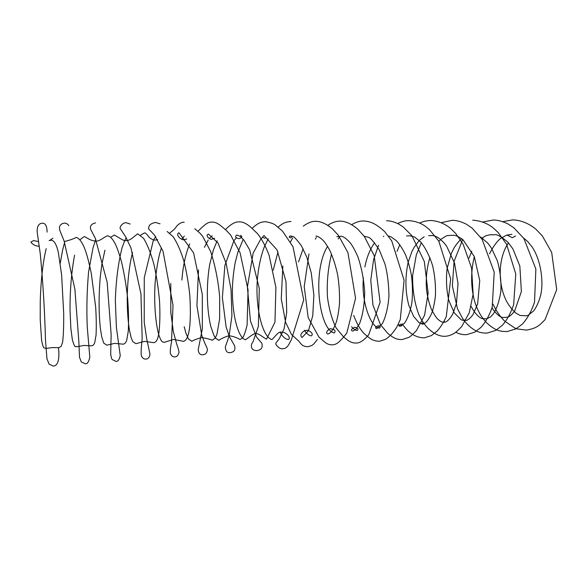 <?xml version="1.0" encoding="UTF-8"?>
<svg xmlns="http://www.w3.org/2000/svg" width="586" height="586" viewBox="0 0 586 586"><rect width="100%" height="100%" fill="white"/><g stroke="black" fill="none" stroke-linecap="round" stroke-linejoin="round"><path stroke-width="0.88" d="M506.897 235.023L512.325 237.696L515.599 236.012M39.225 246.296C35.702 246.135 32.919 244.743 30.875 242.135L33.497 240.604L38.493 241.542M493.031 304.156C496.203 310.895 500.085 316.557 504.693 321.143L514.655 327.94L517.211 328.922L526.411 330.094C536.402 328.328 538.886 326.05 545.09 319.582L556.7 289.587L551.69 252.434L542.402 236.026L535.648 228.965C528.301 223.141 520.646 220.124 512.669 219.897L502.773 221.647M482.857 237.894L482.029 239.147M474.316 256.631C470.514 272.527 470.763 287.946 475.048 302.889C479.18 314.023 482.066 317.678 486.783 322.937C495.624 330.944 500.1 331.449 507.051 331.573L515.936 328.893L522.36 324.131C527.547 318.374 531.597 311.027 534.535 302.09L535.875 269.011L523.884 238.502L513.79 227.705L507.798 223.808C502.099 221.164 497.17 219.911 493.002 220.043L482.454 222.072M462.72 239.513L454.106 261.261L452.363 285.909L457.476 308.741L462.662 318.586C466.229 323.56 470.126 327.34 474.36 329.911C478.03 332.189 482.263 333.251 487.076 333.09L495.727 330.438L502.414 325.245C507.117 319.795 510.867 312.909 513.651 304.595L515.783 273.999L506.531 244.172L498.21 232.561L493.185 227.881C487.391 223.295 480.564 220.732 472.719 220.19M455.813 332.255C459.329 334.086 462.955 334.884 466.698 334.643L474.55 332.255L480.85 327.493C485.552 322.227 489.339 315.48 492.203 307.262L494.225 272.204L482.11 239.271L472.082 228.086L466.463 224.248C461.043 221.545 456.238 220.241 452.048 220.336L441.309 222.651M421.356 242.663L416.28 255.027L412.581 275.816C412.529 290.517 414.624 303.475 418.873 314.682C421.466 320.212 424.572 324.82 428.183 328.49C435.706 335.551 442.152 336.679 445.704 336.232C448.07 336.078 450.715 335.229 453.645 333.683C455.278 332.855 457.966 330.475 461.724 326.534L469.283 312.748L473.144 294.091L471.591 268.044L463.167 244.267L455.842 233.631L450.539 228.394C444.642 223.566 438.035 220.929 430.732 220.49C426.513 220.651 422.865 221.508 419.774 223.054M399.82 244.706L397.022 251.401M402.289 323.875C408.383 333.068 415.708 337.734 424.264 337.866L431.399 335.588L437.119 331.061C440.665 327.156 443.719 322.307 446.29 316.506L450.685 278.929L438.797 241.161L429.479 229.646L425.575 226.452C420.99 223.09 415.459 221.156 408.984 220.644C405.834 220.49 402.069 221.442 397.682 223.508M383.808 236.121L383.464 236.612M378.571 245.226L373.553 259.708L370.784 280.211L372.923 304.91L380.387 324.556L387.976 333.602L392.261 336.789C396.385 339.169 397.52 339.426 402.186 339.55L408.838 337.39C410.061 336.825 412.595 334.569 416.434 330.621L424.572 315.231L428.154 293.19L424.308 261.459L411.833 235.631L403.249 227.002L398.421 223.881C393.851 221.735 389.902 220.71 386.57 220.805M353.688 315.4C357.123 324.615 361.144 331.149 365.745 334.994L369.143 337.726C371.971 340.048 375.465 341.228 379.618 341.264L385.654 339.265C387.602 337.829 391.184 335.815 396.854 327.025L400.267 319.597L404.091 280.284L391.748 240.956L384.68 231.631C376.022 223.618 370.44 221.405 363.65 220.966C359.972 220.885 356.002 222.109 351.732 224.621M339.653 236.678L338.203 238.941M331.551 254.104C328.072 267.839 326.695 282.093 327.428 296.868C329.076 309.276 331.991 319.648 336.152 327.97L343.477 336.804L346.722 339.47C349.886 342.07 353.102 343.257 356.354 343.037C359.914 343.081 364.045 340.305 368.748 334.709L380.116 302.215L374.19 255.65L364.448 236.627L357.965 229.331C351.505 223.867 345.528 221.134 340.034 221.142C336.247 221.054 332.174 222.446 327.816 225.317M316.352 237.498L315.349 239.147M308.976 253.899L304.215 286.576L308.199 317.678L318.938 337.067L324.424 341.814C326.885 343.989 329.596 345 332.555 344.846C336.423 344.473 339.104 342.913 346.809 333.031L355.563 298.289L347.93 252.639L338.349 235.242L332.394 228.848C326.483 223.903 320.967 221.391 315.847 221.31C312.294 221.105 308.097 222.709 303.27 226.13M292.67 238.041L290.502 241.901M282.848 266.022L281.265 298.787L285.572 322.183L291.476 334.525L298.596 340.957L300.94 343.784C302.405 345.718 304.764 346.692 308.024 346.722L311.855 345.484L313.81 343.923L317.392 339.521M290.949 221.493C285.719 222.013 283.88 222.49 278.02 227.119M268.263 238.729L264.249 247.043C260.851 255.943 258.558 266.703 257.371 279.332C255.137 307.482 262.484 337.455 271.963 339.558C274.27 337.69 278.504 330.987 281.383 332.181C286.437 331.822 291.381 337.961 288.371 339.521C285.397 339.243 282.591 336.752 279.969 332.05M252.083 228.284C258.536 222.739 260.323 222.16 265.377 221.669C270.879 222.673 274.38 223.962 275.889 225.522L282.606 231.236L293.015 246.765L303.709 299.885L291.323 339.961C289.587 342.143 287.931 348.919 282.884 348.626C280.76 349.93 275.098 345.139 275.845 343.184L279.258 338.789L284.122 328.753L286.708 312.47L285.975 281.522L277.075 249.922L264.088 235.565C262.096 236.634 262.44 237.542 265.114 238.29M243.117 239.623L237.872 252.2L235.301 262.184C234.158 267.956 233.279 274.819 232.657 282.774C231.089 309.188 237.147 337.675 245.439 339.755C248.105 338.232 254.046 332.702 255.54 333.925C257.95 332.416 263.817 338.041 266.505 339.14L274.966 322.175L275.896 287.374L269.084 255.144C265.714 246.413 261.898 239.286 257.635 233.763L250.574 227.031C246.179 223.354 242.348 221.633 239.081 221.867C235.162 221.684 230.598 224.292 225.39 229.683M262.887 237.11L260.851 238.956L253.152 253.079L247.395 287.111L250.456 321.062L256.565 337.06L261.81 343.25C263.568 349.791 258.441 350.186 256.99 350.604C255.02 350.684 249.995 349.842 251.731 343.879L253.123 341.506L258.367 326.453L259.29 288.451L249.673 249.885L243.886 240.084L240.201 236.392L236.883 234.993C234.678 236.458 235.338 237.696 238.861 238.714C242.055 237.601 242.633 236.48 240.59 235.374M217.186 240.78L213.355 250.032L209.722 264.396C206.089 285.389 206.755 309.664 210.784 326.431L213.919 335.441L215.428 338.056L218.79 340.378C221.303 338.583 224.694 337.023 228.98 335.705C232.986 336.269 236.678 337.536 240.062 339.499L242.487 337.946C243.754 336.569 245.292 332.313 247.102 325.186L248.061 289.945L240.099 252.83L230.694 235.14L227.075 231.199C218.058 222.87 215.758 222.211 212.022 222.05C207.898 222.079 205.723 223.632 197.943 231.294M236.341 237.821L233.931 240.751L224.885 265.443L222.365 297.681L226.101 326.893L229.478 336.84L234.649 345.791C235.975 352.01 231.939 352.135 230.386 352.618C227.361 353.146 225.669 351.292 225.302 347.059L229.082 336.166L231.924 315.898L231.03 289.403L226.123 263.239L217.992 243.014L208.543 234.136C204.236 235.411 211.063 240.421 211.883 239.147L214.652 238.253M189.688 243.952C185.623 253.819 183.022 265.854 181.872 280.042M184.202 326.702L185.879 333.031L188.472 338.942L191.805 341.264C194.23 339.895 197.511 338.657 201.65 337.543C206.558 338.364 210.125 339.272 212.337 340.268L215.37 337.851L216.952 334.218L219.647 318.835L219.677 296.633C218.124 280.189 215.099 265.128 210.608 251.438L202.719 236.385L200.046 233.265L194.801 228.701M198.515 269.926L196.918 305.584L201.745 335.353L204.961 343.579C206.616 346.758 207.422 348.86 207.371 349.871C206.961 352.984 205.503 354.596 202.998 354.713C200.324 355.138 198.72 353.505 198.178 349.813L202.346 328.893L202.302 294.458L193.578 252.822L178.986 232.774C174.635 234.869 182.319 240.949 184.114 239.601L186.707 239M184.194 222.255C182.305 221.94 179.975 223.032 177.214 225.544L175.243 228.174C174.123 229.331 176.393 227.705 169.684 233.14M161.209 248.53L159.48 254.412C157.451 263.136 156.001 272.585 155.122 282.76C153.862 303.204 155.488 323.926 159.106 335.895C161.846 342.524 161.275 340.371 162.344 341.806L164.175 342.385L173.522 339.426L183.63 341.338C186.788 340.444 188.839 335.236 189.791 325.706C190.523 317.649 190.523 307.511 189.798 295.285C188.538 283.104 186.524 271.552 183.755 260.631C180.627 250.596 177.097 242.626 173.163 236.737L167.142 231.477M170.768 283.448L170.804 312.506L173.339 331.61L176.635 343.836C178.532 349.095 179.279 352.127 178.876 352.933C177.888 355.717 176.532 357.021 174.818 356.852C173.112 357.123 171.639 356.054 170.409 353.629C170.057 351.351 170.423 347.579 171.508 342.319L173.002 305.181L163.025 251.248L154.499 235.103L148.397 228.613L149.108 226.108C149.906 224.35 152.038 223.134 155.517 222.453L160.088 223.83M153.32 240.487L144.266 277.683L144.222 322.175L146.683 338.737L149.935 353.944C149.613 357.299 148.236 359.006 145.797 359.064C144.303 359.247 142.969 358.471 141.797 356.742C141.175 356.083 141.006 353.124 141.292 347.872L142.164 338.664L140.948 293.894L130.956 247.929L125.785 236.986L120.211 228.555C119.361 228.064 121.763 222.775 126.019 222.673L130.195 224.042M124.679 240.743L122.071 247.724C118.196 263.151 115.955 280.738 115.339 300.493L116.38 327.222L120.24 355.585C119.288 359.892 117.837 361.811 115.896 361.335L112.226 359.577C111.582 358.72 111.069 356.896 110.695 354.098L111.135 334.43L107.165 282.203L95.225 238.121L90.618 229.214L90.376 227.522C90.596 225.119 92.332 223.574 95.577 222.885M95.24 241.051L93.042 247.761L88.581 271.911C86.911 291.008 86.472 309.43 87.27 327.171L89.812 357.13C88.757 362.06 87.182 364.25 85.087 363.686L81.256 361.906L79.513 357.27L78.817 341.162L74.891 289.184L64.16 241.154L59.765 230.269L59.398 227.903C59.669 225.207 61.288 223.61 64.248 223.112C66.225 223.112 67.756 223.969 68.84 225.683M58.49 347.71C59.743 359.562 58.014 365.693 53.319 366.104L49.078 364.082L46.946 358.72L45.459 339.704C44.748 311.649 43.027 283.097 40.295 254.053L37.145 231.785C37.021 226.482 38.603 223.64 41.899 223.273C45.283 222.79 47.012 225.742 47.092 232.137M508.509 242.853C498.825 256.419 496.913 282.437 506.663 301.49C509.52 306.427 512.647 310.331 516.046 313.202L520.038 315.444L526.265 315.803L528.067 315.363L533.758 310.829C536.732 306.625 539.069 301.285 540.775 294.817C543.757 281.053 540.79 259.964 532.213 247.109L527.671 241.498L523.466 237.923M491.991 307.965C496.789 314.733 500.722 317.89 503.784 317.444L506.722 317.268C508.223 317.019 509.842 316.814 514.545 311.349L521.386 291.557L519.833 266.044L512.918 248.911L507.974 242.267C494.35 230.774 494.694 236.077 492.255 234.642L488.482 235.052C486.226 235.99 487.647 234.4 481.538 238.429M471.181 306.39C473.898 311.701 476.894 315.458 480.176 317.671L482.234 318.674L486.68 318.806L490.292 317.114L493.258 314.023C496.701 308.932 499.228 301.453 500.847 291.572C501.352 281.251 500.21 271.025 497.411 260.895L491.317 247.878L487.64 242.956L480.439 236.92M461.709 238.7C458.794 241.139 456.12 244.45 453.689 248.632L451.352 253.408L447.096 268.578C445.902 279.683 446.488 290.326 448.839 300.515L454.333 312.939L461.219 319.81L463.995 320.557L464.918 319.868L465.921 320.498C467.877 320.242 470.206 318.337 472.909 314.777L477.641 303.914L479.751 280.613L474.301 256.587L463.013 239.755C454.597 233.594 452.582 235.711 451.381 235.294L447.946 235.587C447.66 235.103 445.426 236.275 441.251 239.11M429.926 257.488C426.784 267.839 425.656 278.614 426.542 289.828C427.494 296.985 429.12 303.489 431.421 309.342C434.519 315.019 436.651 318.293 437.815 319.172C440.167 321.311 442.086 322.344 443.558 322.278C444.54 321.655 444.679 321.318 443.968 321.275C443.346 321.817 443.558 322.146 444.613 322.271C447.081 321.831 449.792 319.106 452.736 314.081L456.465 303.314L458.025 283.646L454.524 263.041L446.554 246.032C438.453 235.279 432.468 235.36 431.523 235.601L428.6 235.645M419.283 240.472L414.09 247.365L411.848 251.687L408.142 262.338C404.97 277.325 405.204 291.703 408.852 305.474L413.657 316.477L418.99 322.622L422.645 324.065C423.619 323.15 423.59 322.696 422.55 322.71C421.312 323.509 421.327 324.007 422.587 324.219C425.597 323.545 428.622 319.927 431.655 313.364C433.259 309.13 434.519 303.314 435.427 295.915C435.845 285.814 434.893 275.669 432.571 265.495C429.479 255.84 425.487 247.944 420.602 241.82L414.705 237.096L410.244 235.836L406.574 235.916M398.055 324.783L401.307 326.014C402.611 325.105 402.34 324.498 400.509 324.19C398.605 325.333 398.451 326.028 400.048 326.277L404.611 323.054C407.812 318.191 410.215 311.554 411.819 303.138C412.793 294.15 412.647 284.796 411.387 275.061C410.024 267.905 408.105 261.21 405.615 254.991C402.846 249.189 399.784 244.435 396.414 240.729L390.833 236.707L388.415 236.048M363.43 277.947C361.013 301.182 370.689 327.596 379.384 328.101C380.893 326.944 380.417 326.138 377.955 325.706C375.252 327.237 374.857 328.204 376.783 328.592L382.38 323.633C385.896 316.55 388.093 307.306 388.972 295.901C388.723 283.463 387.368 272.783 384.907 263.854L379.347 250.061C373.927 241.791 370.271 237.542 368.389 237.315L364.118 236.173M351.571 326.71C353.592 329.142 355.438 330.379 357.101 330.423C358.874 329.193 358.09 328.138 354.75 327.266C351.168 329.098 350.516 330.387 352.794 331.127L356.017 329.164L359.584 323.567C362.697 315.305 364.397 305.042 364.682 292.773C363.972 280.064 361.701 268.044 357.87 256.719C354.838 250.01 352.274 245.373 350.201 242.809C346.407 238.531 343.25 236.319 340.722 236.158L339.484 236.759M327.589 246.362C311.913 271.15 318.952 329.969 334.291 332.958C335.968 330.848 334.855 329.479 330.965 328.856C330.24 327.611 323.897 333.038 327.977 334.042C331.244 332.775 334.071 328.621 336.459 321.597C337.763 317.026 338.767 311.093 339.477 303.79C339.792 294.582 339.221 285.126 337.756 275.435C335.778 265.949 333.053 257.444 329.588 249.929C327.017 245.417 324.893 242.282 323.238 240.509C320.308 237.652 317.861 236.18 315.891 236.085M304.442 330.226C306.676 333.742 308.925 335.624 311.188 335.873C314.99 333.837 307.511 329.185 306.493 330.504C304.566 329.867 298.318 334.481 302.068 337.492L308.412 330.797L312.741 315.788L313.884 295.381L311.305 273.135L306.8 257.122L301.431 245.776C296.516 239.242 293.615 236.158 292.736 236.517L290.466 235.916C288.759 236.634 288.803 237.293 290.612 237.887C292.194 236.934 292.246 236.334 290.773 236.085M157.722 239.696L155.517 240.055C154.133 240.392 152.067 239.564 149.305 237.557C147.218 234.525 145.636 232.957 144.559 232.847L140.662 235.118M132.561 252.507C128.708 267.04 127.081 287.58 127.221 301.255C127.374 312.426 128.144 322.219 129.521 330.636L131.132 337.609L132.773 341.616L135.959 343.674L144.559 341.374L153.774 342.656C156.286 342.363 157.993 339.162 158.887 333.038C159.934 324.366 160.161 313.862 159.568 301.519C158.476 288.781 156.609 276.424 153.957 264.454C150.917 253.394 147.46 244.692 143.577 238.334L137.651 233.799L133.469 237.154C130.627 239.586 128.166 240.714 126.085 240.531C124.84 242.077 117.53 236.532 114.263 235.037L110.769 237.264M104.945 250.207L101.876 264.271L100.25 276.951C98.69 295.659 98.719 312.704 100.338 328.087L101.686 336.701L103.729 343.074L106.769 345.169L114.717 343.374L123.17 344.165C124.73 343.96 125.917 342.671 126.715 340.298L128.268 331.193C128.795 321.677 128.576 310.595 127.594 297.952C126.18 285.045 124.115 272.849 121.397 261.356C119.266 253.987 117.427 248.611 115.882 245.234C113.296 239.63 110.564 236.473 107.685 235.77C104.454 236.583 99.342 241.835 95.738 241.014C89.248 240.831 85.615 236.136 83.901 236.729L80.018 239.689M74.598 255.122C71.448 271.992 69.924 290.385 70.042 310.294L70.869 328.636L72.415 340.136C75.616 350.076 75.242 345.337 76.869 346.751L83.974 345.44L91.46 345.85C92.903 345.696 93.987 344.671 94.705 342.759L96.031 335.243C96.463 327.42 96.338 318.044 95.672 307.115L91.277 273.325C89.46 264.506 87.651 257.32 85.842 251.768C82.963 243.263 79.777 238.473 76.29 237.396C73.777 238.802 69.844 240.179 64.489 241.52M52.887 238.209L49.576 240.494M46.213 248.625C42.785 262.154 40.844 281.427 40.244 301.145L40.222 319.839L41.606 340.407C42.639 345.352 43.445 347.842 44.023 347.872L46.126 348.465L52.271 347.564L58.893 347.696L61.23 346.297L62.673 341.858C63.464 334.782 63.801 325.267 63.684 313.298L61.633 275.061L58.453 253.13C56.761 245.007 54.417 240.692 51.414 240.187L49.136 240.612M204.419 247.329L208.228 240.055M209.341 238.531L212.132 235.77M181.814 239.22L184.312 236.026M153.657 239.864L155.708 236.598M126.217 237.711L124.811 240.465M95.87 239.484L95.254 241.014M64.621 242.421L62.658 249.878L60.241 263.29M511.915 234.319L506.678 235.125L500.525 238.436C496.635 241.776 492.973 246.911 489.537 253.841M471.767 251.211L469.02 258.06M440.76 239.535L438.921 241.359M424.169 236.803L419.84 239.93M374.63 242.868C370.081 248.977 366.829 257.012 364.873 266.967M339.58 236.568L336.847 236.649M303.123 248.779L298.567 261.869M277.991 251.907L273.237 270.153"/></g></svg>

